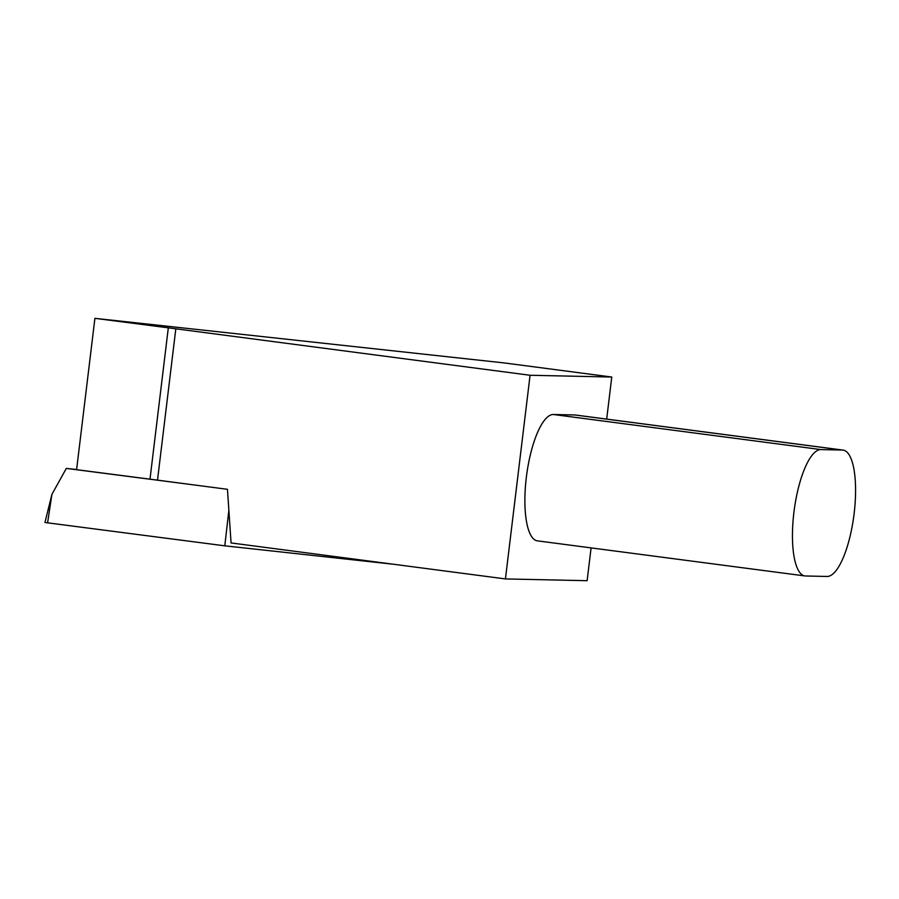 <?xml version="1.0" encoding="UTF-8"?>
<svg xmlns="http://www.w3.org/2000/svg" width="899" height="899" viewBox="0 0 899 899"><rect width="100%" height="100%" fill="white"/><g stroke="black" fill="none" stroke-linecap="round" stroke-linejoin="round"><path stroke-width="1.35" d="M393.751 564.28L224.795 545.828L44.95 522.488L51.928 494.315L47.568 522.903M228.863 510.227L224.795 545.828M185.733 483.853L66.335 468.401L51.928 494.315M66.335 468.401L76.617 469.525M505.429 578.922L231.065 542.94L227.458 489.314L157.505 480.145A150.391 4.72 -173.1 0 0 149.998 479.167L76.595 469.671L94.912 318.336L168.315 327.832A150.391 4.72 -173.1 0 1 175.822 328.809L530.073 375.265L505.429 578.922L587.126 580.698L591.092 547.896M606.679 419.103L611.769 377.041L504.26 362.938L94.912 318.336M804.976 575.944L537.411 540.85A63.694 19.25 -82.5 0 1 526.477 476.234A63.694 19.25 -82.5 0 1 553.346 414.495L574.843 414.967A63.694 19.25 -82.5 0 1 575.484 415.012L843.048 450.096A63.694 19.25 97.5 0 0 842.408 450.051L820.911 449.579A63.694 19.25 97.5 0 0 794.042 511.329A63.694 19.25 97.5 0 0 804.976 575.944A63.694 19.25 97.5 0 0 805.616 575.989L827.114 576.461A63.694 19.25 97.5 0 0 853.983 514.711A63.694 19.25 97.5 0 0 843.048 450.096M611.769 377.041L530.073 375.265M149.998 479.167L168.315 327.832M157.505 480.145L175.822 328.809M553.346 414.495L820.911 449.579M574.843 414.967L842.408 450.051"/></g></svg>
